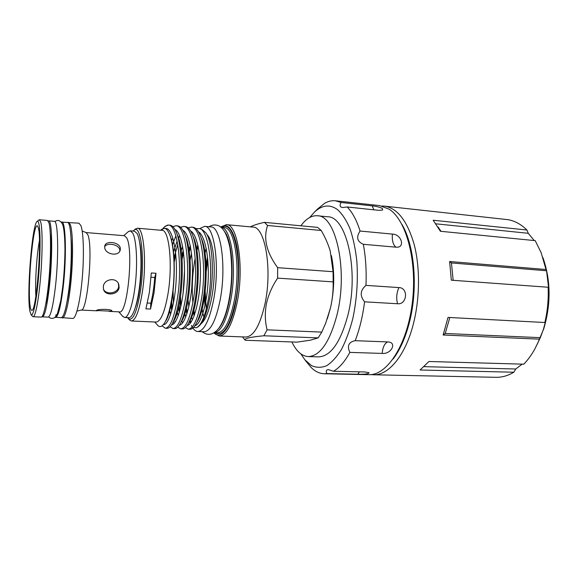 <?xml version="1.0" encoding="UTF-8"?>
<svg xmlns="http://www.w3.org/2000/svg" width="578" height="578" viewBox="0 0 578 578"><rect width="100%" height="100%" fill="white"/><g stroke="black" fill="none" stroke-linecap="round" stroke-linejoin="round"><path stroke-width="0.87" d="M393.127 359.01C399.774 350.275 405.07 338.571 409.014 323.89C418.342 289.701 414.816 245.65 401.855 224.3M371.062 374.58L373.388 374.775C388.279 375.527 404.976 356.214 413.118 324.901C419.866 299.361 420.264 268.199 414.267 244.862C407.374 220.941 397.389 208.022 384.319 206.115L381.979 206.006M445.205 333.484L540.336 337.653L543.385 329.424L545.625 321.093L544.844 322.51L448.015 317.416L443.124 335.009L445.205 333.484L449.829 317.51M544.844 322.51C547.554 310.993 548.652 299.238 548.132 287.244L451.317 280.186L449.626 261.516L546.008 269.514L541.167 252.745L535.221 240.643L440.385 231.265L433.182 220.232L526.934 230.022C521.031 224.257 514.695 220.803 507.925 219.662L384.319 206.115M537.294 344.192L543.782 328.701C551.101 303.84 550.805 280.142 542.908 257.593M534.216 240.542L528.263 233.302L526.934 230.022M548.132 287.244L548.674 288.393L546.557 270.764L546.008 269.514M309.707 217.472L314.519 212.047C322.163 204.959 329.814 204.128 337.487 209.576C342.176 213.846 346.33 220.167 349.95 228.541C353.144 237.977 355.441 248.793 356.828 260.996C358.15 280.467 356.814 299.679 352.804 318.63C349.733 330.406 345.976 340.644 341.519 349.35C336.793 356.922 331.823 362.384 326.621 365.737C321.411 367.818 316.397 367.789 311.578 365.664L304.946 359.884L300.863 353.881M317.611 208.99L324.518 203.384C328.116 201.274 331.758 200.414 335.435 200.783L341.114 202.495C339.886 204.46 339.792 205.956 340.839 206.982L342.53 207.56L347.154 206.967C352.342 212.169 356.655 220.189 360.072 231.034C356.012 237.161 357.096 241.582 363.331 244.299C365.701 256.957 366.582 270.656 365.975 285.38C360.145 290.344 359.682 295.828 364.588 301.824C362.717 316.311 359.588 329.265 355.195 340.688C348.657 341.995 346.879 345.897 349.863 352.385C344.77 361.684 339.293 367.976 333.441 371.264L328.34 369.595C326.23 369.768 325.746 371.098 326.881 373.583L324.229 373.756C319.461 373.59 315.053 371.452 311.007 367.341L305.776 360.954M335.435 200.783L379.688 205.609L389.232 209.25C406.529 220.24 417.656 262.166 412.179 303.898C406.847 345.673 386.805 375.621 368.735 374.674L324.229 373.756M341.114 202.495L372.131 205.862C376.48 206.317 379.919 207.206 382.448 208.514L382.643 210.038L378.561 210.32L347.154 206.967M363.331 244.299L395.894 247.167C405.59 248.237 401.696 234.242 392.383 234.097L360.072 231.034M364.588 301.824L397.512 303.746C407.143 304.938 408.624 287.634 398.907 287.584L365.975 285.38M349.863 352.385L382.159 353.418C391.357 354.43 397.469 342.133 387.751 341.923L355.195 340.688M326.881 373.583L357.876 374.233C365.036 374.407 368.764 373.894 369.046 372.709L364.826 371.957L333.441 371.264M291.89 341.952C296.319 351.251 301.774 356.127 308.24 356.583C320.255 356.019 329.886 341.916 337.14 314.28C348.173 269.774 335.767 215.052 317.365 215.753C311.556 215.356 306.058 218.708 300.871 225.796M308.24 356.583L318.536 356.879C330.811 356.33 340.63 342.313 347.992 314.837C359.184 270.598 346.417 216.143 327.61 216.779L317.365 215.753M45.698 304.49C49.498 289.925 52.186 248.468 50.293 233.526M33.127 316.744L41.226 317.091C43.697 317.423 47.237 300.09 49.159 276.754C51.102 253.453 50.936 229.589 48.949 222.812L47.483 220.456L39.412 219.756L40.749 222.111C42.555 228.895 42.584 252.846 40.67 276.233C38.769 299.657 35.41 317.069 33.127 316.744L32.549 316.361M29.861 311.087L31.14 314.851C33.235 316.823 36.566 300.741 38.524 277.664C40.496 254.623 40.568 230.333 38.82 223.578C38.358 221.728 37.816 220.998 37.194 221.374C32.216 223.195 26.53 293.913 29.861 311.087M39.456 240.513C36.754 254.233 34.94 282.216 35.85 296.167M38.365 228.007L37.512 226.02C33.105 220.984 27.021 290.561 30.28 306.947C30.735 309.606 31.328 310.718 32.05 310.292C36.501 310.162 41.984 239.509 38.365 228.007M41.97 316.693L42.389 316.867C44.773 316.18 47.1 306.152 49.376 286.782C52.851 256.307 52.23 219.589 48.617 220.832L48.176 220.948M42.389 316.867L48.133 317.112C50.633 316.441 53.053 306.441 55.38 287.129C58.927 256.733 58.147 220.102 54.339 221.323L48.617 220.832M61.189 222.104L67.402 222.451C71.629 221.28 72.785 257.716 69.071 287.902C66.622 307.099 64.013 317.019 61.232 317.683L55.026 317.221M61.738 221.966C65.784 220.767 66.781 257.289 63.139 287.569C60.741 306.81 58.219 316.766 55.553 317.438M111.771 311.231L111.908 311.065C112.638 308.999 97.682 308.804 96.454 310.502L111.771 311.231M104.676 246.734C106.995 242.124 119.538 244.443 119.827 250.223L119.834 250.996M120.354 248.446C119.993 242.117 105.651 240.137 104.77 245.975L104.69 247.254C104.734 254.356 118.924 257.094 120.246 249.927L120.354 248.446M118.374 283.502L118.663 286.522C118.006 293.494 106.056 295.271 103.484 289.238M119.104 287.555L118.765 284.369C116.496 276.848 103.859 278.921 103.318 286.637L103.534 289.419C105.254 296.326 118.382 295.033 119.104 287.555M61.593 317.618L72.763 318.456C75.956 318.818 80.183 301.759 82.199 278.784C84.243 255.837 83.564 232.284 80.869 225.536L78.933 223.173L67.749 222.559M62.345 318.008C65.307 318.355 69.309 301.21 71.296 278.112C73.305 255.05 72.799 231.388 70.328 224.632L68.551 222.277M109.264 311.398L119.494 311.882C127.398 314.952 133.865 249.075 126.618 237.775L124.429 235.723L86.028 232.558L87.748 234.603C93.39 245.968 87.285 313.124 81.007 310.061L76.997 311.109M122.717 316.296L124.61 317.481C128.656 317.849 133.583 302.41 135.599 281.609C137.651 260.844 136.285 239.393 132.745 233.086L130.223 230.832L128.193 231.756M124.61 317.481L128.872 317.669C133.005 318.045 138.012 302.641 140.042 281.883C142.101 261.162 140.678 239.747 137.051 233.447L134.479 231.193L130.223 230.832M67.048 301.687C70.538 286.45 72.597 254.623 71.101 239.061M220.81 227.06L226.439 224.661C237.616 223.816 244.313 266.783 237.255 301.94C232.573 324.092 226.562 335.45 219.228 336.013L214.344 333.361M206.238 308.573L205.212 291.688M206.281 271.234L207.842 260.317M226.439 224.661L252.926 227.096C264.984 226.366 272.469 268.813 265.064 303.457C260.143 325.298 253.728 336.483 245.802 337.017L219.228 336.013M220.861 227.096C227.385 222.826 232.558 228.447 236.373 243.952C239.66 259.19 239.516 282.411 235.925 301.463C231.2 327.3 221.085 340.464 214.005 332.877M221.085 227.284C231.316 227.291 237.19 267.556 230.709 300.365C226.453 320.949 220.969 331.736 214.257 332.718M202.784 312.843L202.148 308.833M224.712 231.735C231.937 240.947 234.415 273.914 229.387 299.888C226.648 314.006 222.992 323.637 218.426 328.774M244.537 339.416L245.209 340.261L296.984 342.14L310.364 340.189L318.146 337.884L263.864 335.775C250.05 337.053 243.822 338.527 245.173 340.204L245.209 340.261M263.864 335.775L267.108 329.828L321.773 332.112L318.146 337.884M277.621 278.126L277.65 267.679L333.072 271.718L333.152 281.883L277.621 278.126C272.115 286.312 268.373 294.917 266.386 303.934C264.767 312.98 265.006 321.606 267.108 329.828M191.34 325.4C193.218 329.316 195.371 331.353 197.813 331.512C204.236 330.948 209.539 320.183 213.716 299.202C220.023 266.01 214.395 225.499 204.626 226.359L199.807 228.563M197.813 331.512L204.034 331.758C210.594 331.208 215.991 320.472 220.225 299.563C226.605 266.48 220.796 226.085 210.826 226.916L204.626 226.359M197.813 244.964L196.643 249.039M202.098 309.006L203.514 316.029M203.485 316.101L202.069 309.114M204.973 252.745L206.201 248.302M198.138 246.401L196.917 250.693M193.861 310.191L194.663 314.338M194.634 314.425L193.832 310.299M192.864 302.807C191.614 288.075 192.387 273.184 195.191 258.135M196.896 250.577L198.117 246.307M139.71 242.623C142 252.962 141.935 273.293 139.479 289.585C138.417 296.716 137.102 302.518 135.534 307.012M133.099 231.077L133.901 230.311C140.96 223.014 145.331 259.768 140.367 291.449C136.791 312.597 132.73 321.606 128.186 318.471L127.492 317.611M135.071 229.285L137.405 228.223C143.85 227.299 146.928 262.882 142.333 292.179C139.291 310.805 135.642 320.414 131.394 320.992L129.219 319.634M137.405 228.223L162.013 230.347C169.188 229.509 172.901 264.717 168.025 293.638C164.788 312.033 160.8 321.505 156.067 322.062L131.394 320.992M154.767 322.004L157.715 325.4C159.788 327.502 162.021 326.758 164.405 323.174C167.692 317.893 170.315 308.565 172.28 295.199C175.596 272.303 174.209 243.569 169.123 233.461L168.754 232.724C167.447 229.921 166.002 228.447 164.412 228.303L161.276 229.733M200.118 228.707L202.531 229.871L205.855 232.79C212.336 241.228 214.496 272.722 209.893 297.591C206.447 315.422 201.997 325.443 196.534 327.647L196.441 327.675M195.884 228.628L199.88 228.592C208.81 231.243 213.6 268.084 208.615 297.721C205.479 315.667 201.346 325.681 196.217 327.748L193.5 327.466M182.077 259.385L183.522 252.434M191.188 321.975L190.126 320.263M187.337 312.387L186.441 308.031M188.06 300.155L188.847 306.665M191.477 317.365L192.474 319.699M201.115 323.709C205.595 320.01 209.2 310.935 211.931 296.507C216.577 271.631 213.795 240.311 206.895 234.524M147.412 303.031L150.822 303.212L150.526 309.064L154.03 292.844L155.995 273.271L154.752 277.462L151.053 277.223M150.526 309.064L145.909 308.84L149.362 292.576L151.32 272.961L155.995 273.271M179.137 304.736L179.78 310.798M185.336 327.625L188.233 329.178C193.76 328.607 198.247 318.138 201.693 297.771C206.845 265.591 200.906 226.251 191.21 227.118L188.153 227.884M180.668 307.308L179.968 300.358M191.21 227.118L192.871 227.262C195.494 227.522 197.835 229.986 199.88 234.632C205.457 246.799 206.895 275.251 203.434 297.872C201.541 310.075 198.94 318.998 195.639 324.626C193.738 327.74 191.824 329.279 189.902 329.25L188.233 329.178M162.071 325.833L165.315 328.253C170.344 327.654 174.477 317.047 177.721 296.435C182.561 263.857 177.258 224.119 168.285 225.073L164.788 226.612L167.707 225.066M168.285 225.073L169.983 225.225C172.143 225.442 174.079 227.414 175.799 231.135C181.376 242.507 182.915 272.628 179.498 296.536C177.54 309.952 174.903 319.367 171.587 324.771C170.055 327.17 168.53 328.347 167.02 328.318L165.315 328.253M170.084 326.743L173.01 328.564C178.212 327.979 182.46 317.416 185.769 296.882C190.718 264.442 185.198 224.835 175.979 225.76L172.865 226.677M175.979 225.76L177.67 225.911C179.975 226.143 182.048 228.267 183.869 232.284C189.461 243.945 190.971 273.51 187.539 296.984C185.596 309.996 182.966 319.251 179.642 324.742C177.995 327.365 176.348 328.665 174.701 328.629L173.01 328.564M175.755 254.183L174.188 262.029M171.695 301.275L172.28 308.601M177.735 327.191L180.654 328.875C186.015 328.297 190.386 317.777 193.76 297.33C198.81 265.02 193.081 225.543 183.623 226.439L180.538 227.277M183.623 226.439L185.3 226.59C187.763 226.836 189.96 229.126 191.896 233.454C197.488 245.375 198.962 274.384 195.516 297.424C193.594 310.039 190.978 319.128 187.662 324.692C185.885 327.56 184.107 328.976 182.33 328.94L180.654 328.875M173.414 303.392L173.097 291.666M162.064 230.355L162.281 229.986M172.439 244.928L175.864 235.932M176.095 260.36L176.182 259.912M182.879 255.1L182.056 258.966M189.273 251.835L190.588 247.319M191.528 253.54L190.09 260.208M186.911 313.746L186.102 309.367M189.136 250.852L190.429 246.452M180.546 296.767L180.965 306.008M162.808 228.621L164.795 226.605M154.752 277.462C154.008 287.266 152.7 295.849 150.822 303.212M186.044 309.598L186.839 313.977M189.295 321.585L190.256 323.261M194.873 325.797C200.66 324.626 207.003 304.743 208.131 280.995C209.373 257.008 204.879 235.26 198.413 231.756M183.262 250.44L181.817 255.924M178.537 307.445L179.303 312.46M181.774 320.978L182.699 322.734M187.12 325.522C192.785 324.677 199.099 304.628 200.248 280.532C201.505 256.199 197.047 234.213 190.646 230.99M177.757 244.407L173.978 258.055M171.009 304.873L171.731 310.733M174.737 321.52L175.083 322.17M179.325 325.233C184.859 324.742 191.137 304.527 192.301 280.07C193.572 255.375 189.158 233.158 182.821 230.232M172.822 237.97L171.565 240.78M171.478 324.93C176.875 324.814 183.11 304.44 184.295 279.615C185.574 254.544 181.21 232.081 174.953 229.473M163.35 324.612L163.437 324.619C168.855 325.262 175.3 303.551 176.304 277.324C177.403 250.968 172.497 228.621 165.937 228.44L165.127 228.462M190.292 245.787L188.963 249.689M184.512 270.75L183.045 293.891M184.881 313.601L185.726 317.033M197.062 321.932L197.329 321.512C206.548 308.125 209.742 255.541 201.173 237.963L200.927 237.334M182.619 246.38L181.254 250.736M177.338 312.033L178.161 315.891M189.093 322.018L189.396 321.541C198.601 308.536 201.895 254.139 193.233 236.821L192.922 236.048M179.722 235.838L178.53 237.977M177.121 241.004L173.458 252.051M169.751 310.241L170.553 314.613M173.118 322.062L174.043 323.463M181.08 322.083L181.427 321.556C190.596 308.963 193.991 252.716 185.242 235.701L184.873 234.776M173.024 322.127L173.414 321.549C182.518 309.403 186.015 251.271 177.215 234.589L176.774 233.526M165.387 321.469C174.159 309.952 177.923 252.087 169.585 234.509M192.503 273.235L191.73 288.119M193.399 311.824L194.165 315.754M189.656 321.108L190.364 323.124M267.585 225.478L264.449 222.349L317.625 227.385L321.224 230.485L267.585 225.478C263.156 238.324 266.509 252.398 277.65 267.679M321.773 332.112L325.689 323.174L330.616 307.438C332.487 298.999 333.333 290.481 333.152 281.883M333.072 271.718L330.219 250.975C328.131 244.017 325.132 237.19 321.224 230.485M250.31 226.858C253.598 225.203 258.315 223.7 264.449 222.349M331.404 255.606C334.741 271.985 334.481 289.26 330.616 307.438L327.278 318.94M205.038 253.178L206.245 248.518M55.683 314.952C61.03 318.29 67.821 250.823 63.977 230.485M38.791 220.059L39.412 219.756M546.557 270.764L451.447 262.939L453.159 280.323M528.263 233.302L435.949 223.823M438.117 226.988L440.978 231.323M522.158 364.14L515.771 369.002L424.129 366.654M540.336 337.653L534.946 348.772C531.63 354.791 527.909 359.935 523.805 364.191L428.941 361.496L420.069 369.999L513.856 372.225L515.771 369.002M451.447 262.939L449.626 261.516M539.527 339.149L443.124 335.009M373.388 374.775L495.96 377.311C501.95 377.434 507.918 375.743 513.856 372.225M206.1 264.84L207.524 256.957M221.071 227.27L224.163 227.551C234.668 226.764 240.925 267.354 234.3 300.567C229.899 321.549 224.25 332.307 217.342 332.856L214.236 332.733M221.988 227.356C234.076 218.484 243.309 262.846 235.622 301.037C230.03 326.346 223.209 336.916 215.153 332.769M204.995 305.487L204.395 297.749M372.131 205.862L373.901 209.821M392.383 234.097C391.913 240.491 393.083 244.848 395.894 247.167M398.907 287.584C396.602 292.685 396.14 298.075 397.512 303.746M387.751 341.923C384.637 343.289 382.773 347.118 382.159 353.418M359.328 371.835L357.876 374.233M304.946 359.884L307.106 362.673M31.14 314.851L32.765 316.585M54.867 221.591C57.619 219.582 60.076 220.269 62.229 223.657C63.407 225.666 64.808 232.746 64.96 248.923C64.873 261.321 64.136 273.943 62.756 286.789L60.769 300.647L57.482 313.457C55.791 316.607 54.505 318.146 53.631 318.066C51.717 318.688 50.069 318.305 48.689 316.917M118.765 284.369L118.454 283.654M86.028 232.558L82.184 231.005M118.772 311.845L123.078 316.715M97.27 310.827L81.007 310.061M207.748 259.255L206.245 268.806M242.478 336.887L245.173 340.204M196.831 250.158L198.03 245.896M208.933 226.749C212.357 224.654 215.818 224.423 219.315 226.049C223.231 228.736 226.547 232.269 229.921 247.615C232.529 265.345 232.233 282.736 229.04 299.787C226.735 312.243 223.354 321.708 218.881 328.174C213.398 334.965 207.82 336.136 202.134 331.685M128.186 318.471L129.624 320.096M160.706 230.239L161.818 229.249M164.824 226.583L165.351 226.114M133.901 230.311L135.534 228.881M164.412 228.303L165.937 228.44M196.809 322.466L197.329 321.512M188.796 322.64L189.396 321.541M180.741 322.784L181.427 321.556M172.641 322.907L173.414 321.549M193.702 310.762L194.475 314.88M205.45 303.342L204.937 293.956M220.818 227.067L221.258 226.663M123.706 235.665L128.612 231.395M37.194 221.374L39.029 219.864M314.519 212.047L318.016 208.586"/></g></svg>
